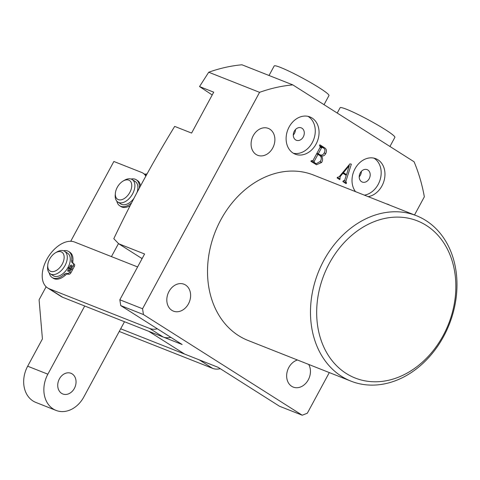 <?xml version="1.0" encoding="UTF-8"?>
<svg xmlns="http://www.w3.org/2000/svg" width="480" height="480" viewBox="0 0 480 480"><rect width="100%" height="100%" fill="white"/><g stroke="black" fill="none" stroke-linecap="round" stroke-linejoin="round"><path stroke-width="0.72" d="M426.282 225.414A84.504 66.954 111.6 0 0 329.34 263.358A84.504 66.954 111.6 0 0 346.23 373.47A84.504 66.954 111.6 0 0 443.178 335.532A84.504 66.954 111.6 0 0 426.282 225.414M341.604 376.368A88.956 70.476 -68.4 0 1 320.826 266.406A88.956 70.476 -68.4 0 1 416.436 215.718A88.956 70.476 -68.4 0 1 425.868 220.524A88.956 70.476 -68.4 0 1 446.64 330.48A88.956 70.476 -68.4 0 1 351.036 381.168A88.956 70.476 -68.4 0 1 341.604 376.368M293.106 153.084A20.016 15.858 111.6 0 0 295.224 154.164A20.016 15.858 111.6 0 0 316.74 142.764A20.016 15.858 111.6 0 0 312.066 118.02A20.016 15.858 111.6 0 0 309.942 116.94A20.016 15.858 111.6 0 0 288.432 128.346A20.016 15.858 111.6 0 0 293.106 153.084M293.394 153.264A20.016 15.858 111.6 0 0 313.464 140.088A20.016 15.858 111.6 0 0 308.28 116.526A20.016 15.858 111.6 0 0 307.986 116.346M295.638 139.902A6.672 5.286 111.6 0 0 296.346 140.262A6.672 5.286 111.6 0 0 303.516 136.458A6.672 5.286 111.6 0 0 301.956 128.214A6.672 5.286 111.6 0 0 301.248 127.854A6.672 5.286 111.6 0 0 294.078 131.652A6.672 5.286 111.6 0 0 295.638 139.902M293.304 135.036A6.672 5.286 111.6 0 0 295.458 129.588M368.19 196.65A20.016 15.858 111.6 0 0 384.156 180.372A20.016 15.858 111.6 0 0 377.97 159.804A20.016 15.858 111.6 0 0 375.846 158.724A20.016 15.858 111.6 0 0 355.728 167.55A20.016 15.858 111.6 0 0 355.506 191.634M364.404 195.156A20.016 15.858 111.6 0 0 380.37 178.878A20.016 15.858 111.6 0 0 374.184 158.31A20.016 15.858 111.6 0 0 373.896 158.13M361.548 181.686A6.672 5.286 111.6 0 0 362.256 182.046A6.672 5.286 111.6 0 0 369.426 178.242A6.672 5.286 111.6 0 0 367.866 169.998A6.672 5.286 111.6 0 0 367.158 169.638A6.672 5.286 111.6 0 0 359.988 173.442A6.672 5.286 111.6 0 0 361.548 181.686M359.214 176.82A6.672 5.286 111.6 0 0 361.368 171.372M416.436 215.718L313.464 175.02A88.956 70.476 111.6 0 0 217.86 225.708A88.956 70.476 111.6 0 0 238.632 335.664A88.956 70.476 111.6 0 0 248.064 340.47L351.036 381.168M269.826 129.174A14.454 11.454 -68.4 0 1 273.204 147.042A14.454 11.454 -68.4 0 1 257.67 155.28A14.454 11.454 -68.4 0 1 256.134 154.5A14.454 11.454 -68.4 0 1 252.762 136.632A14.454 11.454 -68.4 0 1 268.296 128.394A14.454 11.454 -68.4 0 1 269.826 129.174M185.562 285.018A14.454 11.454 -68.4 0 1 188.94 302.886A14.454 11.454 -68.4 0 1 173.406 311.124A14.454 11.454 -68.4 0 1 171.87 310.344A14.454 11.454 -68.4 0 1 168.492 292.476A14.454 11.454 -68.4 0 1 184.032 284.238A14.454 11.454 -68.4 0 1 185.562 285.018M308.664 364.422A14.454 11.454 -68.4 0 1 307.344 381.372A14.454 11.454 -68.4 0 1 293.238 387.096A14.454 11.454 -68.4 0 1 291.702 386.316A14.454 11.454 -68.4 0 1 287.052 372.216A14.454 11.454 -68.4 0 1 297.48 360M199.53 86.568L208.716 72.24L259.572 92.34L142.554 308.76L143.442 314.556L302.226 415.218L279.51 406.242L218.094 367.308L184.68 354.096L148.728 331.302L182.148 344.514L120.732 305.58L119.844 299.784L144.594 254.004L118.692 243.762L113.808 238.674C132.048 200.352 152.34 162.93 174.684 126.396L191.598 133.08L213.714 92.172L199.53 86.568L212.208 94.962M259.572 92.34A177.906 140.952 -68.4 0 1 292.8 84.882L241.944 64.782A177.906 140.952 111.6 0 0 208.716 72.24M337.464 177.294L339.102 176.85L349.92 163.878L351.36 164.148L345.852 181.362L346.494 182.958L346.122 183.648L342.858 181.578L343.23 180.888L344.682 180.246L346.23 175.392L342.93 173.298L340.206 176.58L339.762 179.616L337.11 177.936L337.482 177.246L337.854 177.462L337.452 177.306M343.53 181.08L343.188 180.972L343.53 181.08M302.226 415.218L307.326 413.22L329.298 372.582M292.8 84.882L414.084 161.778A177.906 140.952 -68.4 0 1 424.344 196.806L414.522 214.962M386.526 203.898A14.454 11.454 -68.4 0 1 388.128 204.366A14.454 11.454 -68.4 0 1 389.616 205.122M311.214 160.746L312.924 160.65L320.292 147.018L319.47 145.47L319.842 144.786L324.234 147.564C326.496 148.788 327 150.804 325.74 153.612C324.618 155.574 323.148 156.342 321.342 155.91C322.842 157.746 322.956 159.93 321.672 162.456L316.494 164.754L310.902 161.322L311.274 160.632L312.072 161.112L311.202 160.77M143.442 314.556L120.732 305.58M119.844 299.784L142.554 308.76M142.092 258.624L118.692 243.762M342.276 173.04L342.93 173.298M339.546 176.316L340.206 176.58M337.224 177.726L339.912 178.788M337.2 177.768L340.134 178.932M344.484 180.822L345.852 181.362M342.906 181.488L346.266 182.814M342.882 181.53L346.494 182.958M346.554 174.672L349.296 165.63L343.434 172.692L346.554 174.672L342.318 172.998M342.78 172.434L343.434 172.692M348.666 165.384L349.296 165.63M320.22 145.98L324.234 147.564M324.174 152.994L325.74 153.612M317.79 153.954L316.92 153.972M318.756 154.89L321.342 155.91M320.094 161.832L321.672 162.456M314.04 162.852L313.524 162.984M314.406 162.612L316.248 163.722L320.376 161.346C321.792 158.76 321.552 156.798 319.644 155.454L317.97 154.392L314.154 161.442L314.406 162.612L310.944 161.244M311.838 161.916L315.714 163.446M312.762 160.896L314.154 161.442M316.602 153.846L317.97 154.392M316.776 153.522L320.532 155.04L316.764 153.546M316.974 153.162L320.196 154.872C321.864 155.484 323.232 154.782 324.306 152.754C325.368 150.624 325.08 149.034 323.436 147.99L320.448 146.58M320.166 147.258L321.534 147.798L318.342 153.702M322.584 147.444L321.534 147.798M116.196 197.808A11.118 6.708 -57.6 0 0 127.224 196.056A11.118 6.708 -57.6 0 0 130.896 181.95A11.118 6.708 -57.6 0 0 123.156 181.02A11.118 6.708 -57.6 0 0 115.368 193.302A11.118 6.708 -57.6 0 0 116.196 197.808M123.156 181.02L124.572 180.198A13.344 8.052 122.4 0 1 132.186 179.562A13.344 8.052 122.4 0 1 133.86 181.314A13.344 8.052 122.4 0 1 130.71 196.758A13.344 8.052 122.4 0 1 117.9 202.098A13.344 8.052 122.4 0 1 116.226 200.346A13.344 8.052 122.4 0 1 115.23 194.94L115.368 193.302M117.9 202.098L120.894 204A13.344 8.052 -57.6 0 0 133.89 198.414M137.058 192.378A13.344 8.052 -57.6 0 0 136.86 183.21A13.344 8.052 -57.6 0 0 135.186 181.458L132.186 179.562M144.672 174.204A28.128 16.968 122.4 0 1 147.03 173.946M69.648 268.122A13.344 8.052 122.4 0 1 69.504 268.398A13.344 8.052 122.4 0 1 69.408 268.572A13.344 8.052 -57.6 0 0 69.648 268.122M157.374 328.812A26.688 16.098 122.4 0 1 149.736 328.482L49.29 288.78A26.688 16.098 122.4 0 1 47.64 287.946A26.688 16.098 122.4 0 1 46.788 259.422A26.688 16.098 122.4 0 1 74.568 242.028L137.598 266.94M170.856 337.356A26.688 16.098 122.4 0 1 163.218 337.032L62.772 297.33A26.688 16.098 122.4 0 1 61.122 296.49L47.64 287.946M120.678 328.8L199.164 359.826L212.646 368.37A26.688 16.098 -57.6 0 0 220.29 368.694M119.244 331.452L212.646 368.37M59.4 378.888A11.118 8.808 -68.4 0 1 70.98 373.296A11.118 8.808 -68.4 0 1 74.382 388.386A11.118 8.808 -68.4 0 1 62.802 393.978A11.118 8.808 -68.4 0 1 59.4 378.888M124.5 321.726L83.814 396.984A26.688 21.144 111.6 0 1 56.028 410.406A26.688 21.144 111.6 0 1 53.196 408.96A26.688 21.144 111.6 0 1 47.862 374.19L84.726 306.006M56.028 410.406L35.838 402.42A26.688 21.144 -68.4 0 1 33.006 400.98A26.688 21.144 -68.4 0 1 27.672 366.21L42.42 338.934L39.084 299.79L46.128 286.758M118.494 243.558L111.444 256.602M145.83 176.124A22.236 13.416 -57.6 0 0 143.004 173.148A22.236 13.416 -57.6 0 0 141.63 172.446L113.868 161.478L70.716 241.278M53.988 253.818A11.118 6.708 -57.6 0 0 47.76 265.032A11.118 6.708 -57.6 0 0 57.888 269.394A11.118 6.708 -57.6 0 0 64.074 256.026A11.118 6.708 -57.6 0 0 55.548 252.75A11.118 6.708 -57.6 0 0 53.988 253.818M55.548 252.75L56.964 251.928A13.344 8.052 122.4 0 1 64.584 251.286A13.344 8.052 122.4 0 1 59.778 271.902A13.344 8.052 122.4 0 1 50.292 273.828A13.344 8.052 122.4 0 1 47.622 266.664L47.76 265.032M50.292 273.828L53.286 275.724A13.344 8.052 -57.6 0 0 62.772 273.804A13.344 8.052 -57.6 0 0 67.578 253.188L64.584 251.286M68.22 267.942A11.118 6.708 -57.6 0 0 68.46 267.48M69 271.086A1.332 0.804 122.4 0 1 69.18 270.636L70.074 268.992L67.824 267.768M71.244 269.274L69.69 272.058L70.884 272.814L72.444 270.036L70.356 268.884L69.498 270.474A1.332 0.804 122.4 0 1 68.106 271.344A1.332 0.804 122.4 0 1 68.028 271.302A1.332 0.804 122.4 0 1 67.98 269.874L68.874 268.23M69.69 272.058A2.226 1.344 122.4 0 1 67.572 273.51L66.732 273.366A4.002 2.412 -57.6 0 0 64.17 274.392A15.414 9.3 122.4 0 1 53.094 278.01A15.414 9.3 122.4 0 1 52.14 277.53A15.414 9.3 122.4 0 1 49.236 272.922M63.498 250.776A15.414 9.3 122.4 0 1 67.692 251.01A15.414 9.3 122.4 0 1 68.646 251.496A15.414 9.3 122.4 0 1 71.64 260.574A4.002 2.412 -57.6 0 0 72.39 262.908L73.062 263.358A2.226 1.344 122.4 0 1 73.134 265.68L71.664 268.494L72.864 269.256L71.664 268.494M70.884 272.814A2.226 1.344 122.4 0 1 68.772 274.266L67.932 274.122A4.002 2.412 -57.6 0 0 65.37 275.148A15.414 9.3 122.4 0 1 54.288 278.772A15.414 9.3 122.4 0 1 53.34 278.286L52.14 277.53M70.398 268.386L68.112 267.246L70.398 268.386L71.286 266.742A1.332 0.804 122.4 0 1 71.784 266.124M68.646 251.496L69.846 252.252A15.414 9.3 122.4 0 1 72.84 261.33A4.002 2.412 -57.6 0 0 73.584 263.664L74.256 264.12A2.226 1.344 122.4 0 1 74.334 266.436L72.864 269.256M69.198 267.624L70.092 265.98A1.332 0.804 122.4 0 1 71.562 265.152A1.332 0.804 122.4 0 1 71.604 266.58L70.746 268.17M131.61 202.818A15.414 9.3 122.4 0 1 120.696 206.286A15.414 9.3 122.4 0 1 119.748 205.8A15.414 9.3 122.4 0 1 116.838 201.192M131.1 179.046A15.414 9.3 122.4 0 1 135.3 179.28A15.414 9.3 122.4 0 1 136.254 179.766A15.414 9.3 122.4 0 1 139.332 188.112M130.206 205.542A15.414 9.3 122.4 0 1 121.896 207.042A15.414 9.3 122.4 0 1 120.942 206.562L119.748 205.8M136.254 179.766L137.448 180.528A15.414 9.3 122.4 0 1 140.49 185.946M337.23 113.046L340.092 107.748A31.134 2.838 28.4 0 1 356.532 113.742A31.134 2.838 28.4 0 1 385.146 129.54A31.134 2.838 28.4 0 1 394.866 137.364L389.946 146.472M269.034 75.486L274.188 65.964A31.134 2.838 28.4 0 1 290.622 71.958A31.134 2.838 28.4 0 1 319.236 87.756A31.134 2.838 28.4 0 1 328.956 95.58L324.036 104.688M142.206 258.42L141.162 258.012M62.772 297.33L49.29 288.78M163.218 337.032L149.736 328.482M27.672 366.21L47.862 374.19M67.98 269.874L69.18 270.636M64.17 274.392L65.37 275.148M73.134 265.68L74.334 266.436M73.062 263.358L74.256 264.12M72.39 262.908L73.584 263.664M71.64 260.574L72.84 261.33M66.732 273.366L67.932 274.122M67.572 273.51L68.772 274.266M70.092 265.98L71.286 266.742M316.248 163.722L312.12 162.09M146.31 175.248L143.004 173.148"/></g></svg>
